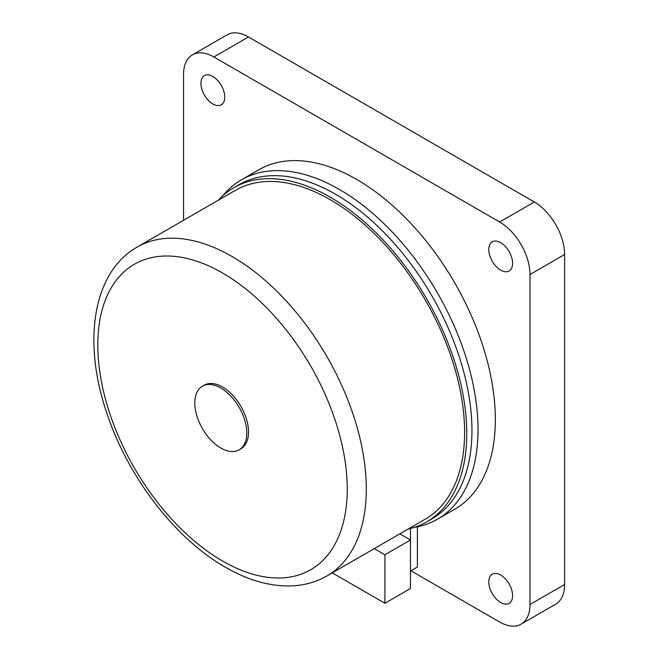 <?xml version="1.0" encoding="UTF-8"?>
<svg xmlns="http://www.w3.org/2000/svg" width="659" height="659" viewBox="0 0 659 659"><rect width="100%" height="100%" fill="white"/><g stroke="black" fill="none" stroke-linecap="round" stroke-linejoin="round"><path stroke-width="0.99" d="M222.808 195.772A195.97 113.142 60 0 1 241.466 179.783A195.97 113.142 60 0 1 339.451 189.487A195.97 113.142 60 0 1 467.47 362.186A195.97 113.142 60 0 1 437.428 519.218A195.97 113.142 60 0 1 414.256 527.381M241.466 179.783L258.781 169.783A195.97 113.142 60 0 1 356.766 179.487A195.97 113.142 60 0 1 484.793 352.178A195.97 113.142 60 0 1 454.751 509.218L437.428 519.218M500.683 602.524A16.837 9.72 60 0 1 489.686 587.68A16.837 9.72 60 0 1 492.265 574.187A16.837 9.72 60 0 1 500.683 575.019A16.837 9.72 60 0 1 511.689 589.863A16.837 9.72 60 0 1 509.102 603.356A16.837 9.72 60 0 1 500.683 602.524M500.683 270.157A16.837 9.72 60 0 1 489.686 255.321A16.837 9.72 60 0 1 492.265 241.82A16.837 9.72 60 0 1 500.683 242.66A16.837 9.72 60 0 1 511.689 257.496A16.837 9.72 60 0 1 509.102 270.997A16.837 9.72 60 0 1 500.683 270.157M212.849 103.982A16.837 9.72 60 0 1 201.852 89.138A16.837 9.72 60 0 1 204.43 75.645A16.837 9.72 60 0 1 212.849 76.477A16.837 9.72 60 0 1 223.854 91.321A16.837 9.72 60 0 1 221.276 104.814A16.837 9.72 60 0 1 212.849 103.982M183.556 220.287L183.556 74.483A42.868 24.754 60 0 1 192.428 54.862A42.868 24.754 60 0 1 213.87 56.987L499.67 221.992A42.868 24.754 60 0 1 529.984 274.498L529.984 604.517A42.868 24.754 60 0 1 521.104 624.139A42.868 24.754 60 0 1 499.67 622.014L410.895 570.768M521.104 624.139L555.751 604.138A42.868 24.754 -120 0 0 564.623 584.517L564.623 254.498A42.868 24.754 -120 0 0 534.317 201.992L248.509 36.986A42.868 24.754 -120 0 0 227.075 34.861L192.428 54.862M218.31 200.221A192.906 111.379 60 0 1 233.904 187.683L239.093 184.685A192.906 111.379 60 0 1 335.546 194.24A192.906 111.379 60 0 1 461.572 364.238A192.906 111.379 60 0 1 432.007 518.814L426.81 521.813A192.906 111.379 60 0 1 408.16 529.045M233.904 187.683A192.906 111.379 60 0 1 330.357 197.239A192.906 111.379 60 0 1 456.374 367.236A192.906 111.379 60 0 1 426.81 521.813M330.357 199.743A189.85 109.608 -120 0 0 235.428 190.336L137.13 247.092A189.85 109.608 -120 0 1 232.05 256.491A189.85 109.608 -120 0 1 356.074 423.786A189.85 109.608 -120 0 1 326.979 575.917L425.277 519.16A189.85 109.608 -120 0 0 454.38 367.038A189.85 109.608 -120 0 0 330.357 199.743M202.42 386.182L204.158 385.185A36.747 21.212 60 0 1 222.528 387.006A36.747 21.212 60 0 1 246.532 419.379A36.747 21.212 60 0 1 240.897 448.828L239.168 449.825A36.747 21.212 60 0 1 220.798 448.005A36.747 21.212 60 0 1 196.794 415.623A36.747 21.212 60 0 1 202.42 386.182A36.747 21.212 60 0 1 220.798 388.003A36.747 21.212 60 0 1 244.802 420.384A36.747 21.212 60 0 1 239.168 449.825M384.914 603.265L410.466 588.512L410.466 540.009L384.914 554.763L384.914 603.265L332.26 572.869M384.914 554.763L374.263 548.617M417.394 526.796L417.394 567.012L410.466 571.015L410.466 540.009L399.815 533.864M410.466 528.485L410.466 540.009M564.623 584.517L529.984 604.517M564.623 254.498L529.984 274.498M534.317 201.992L499.67 221.992M248.509 36.986L213.87 56.987M222.528 561.015A176.373 101.832 -120 0 0 347.244 489.011A176.373 101.832 -120 0 0 222.528 272.999A176.373 101.832 -120 0 0 97.812 345.003A176.373 101.832 -120 0 0 222.528 561.015M137.13 247.092C92.359 272.571 82.647 342.112 106.618 412.509C127.459 476.358 174.899 538.584 225.32 567.185C247.883 580.25 269.861 586.494 291.262 585.917C304.269 585.423 316.172 582.095 326.979 575.917"/></g></svg>
